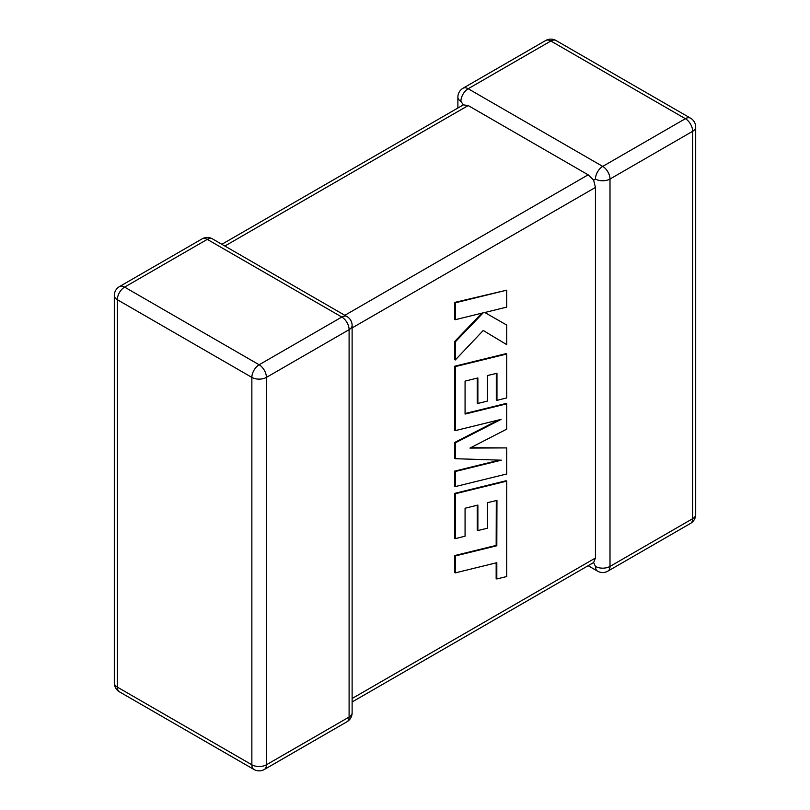 <?xml version="1.0" encoding="UTF-8"?>
<svg xmlns="http://www.w3.org/2000/svg" width="810" height="810" viewBox="0 0 810 810"><rect width="100%" height="100%" fill="white"/><g stroke="black" fill="none" stroke-linecap="round" stroke-linejoin="round"><path stroke-width="1.21" d="M595.441 179.03A10.297 5.943 -60 0 1 602.721 166.415L685.392 118.685L550.861 41.006L468.18 88.746L602.721 166.415A10.297 5.943 -120 0 1 610.001 179.03L610.001 566.423L692.671 518.694L692.671 131.291L610.001 179.03A10.297 5.943 0 0 1 595.441 179.03L593.619 180.073L595.441 187.434L352.117 327.918M457.883 108.024L457.883 97.149A10.297 5.943 180 0 0 460.9 101.351L463.35 104.865L468.18 105.553L588.151 174.828L593.619 180.073M588.151 565.704L597.567 571.141A10.297 5.943 -60 0 1 595.441 566.423L593.619 562.545L352.117 701.976M352.117 698.493L595.441 558.019L593.619 562.545M595.441 558.019L595.441 187.434M496.297 500.55L496.166 545.393L454.633 555.589L454.633 572.518L455.281 572.893L496.813 562.697L496.813 578.968L496.155 578.593L496.166 562.859M496.813 578.968L506.746 576.528L506.746 481.13L455.281 493.756L455.281 538.65L465.072 536.2L465.072 508.234L477.87 505.065L477.87 530.56L487.377 528.211L487.377 502.706L496.945 500.398L496.813 545.768L496.166 545.393M496.813 545.768L455.281 555.964L454.633 555.589M455.281 555.964L455.281 572.893M506.746 481.13L506.098 480.755L454.633 493.381L454.633 538.275L455.281 538.65M455.281 493.756L454.633 493.381M477.222 505.227L477.222 530.185L477.87 530.56M506.746 447.91L469.982 448.082L506.746 429.138L506.746 403.836L465.072 414.062L465.072 381.125L477.87 377.946L477.87 403.451L487.377 401.092L487.377 375.587L496.955 373.278L496.955 400.353L506.746 397.902L506.746 354.01L455.281 366.616L455.281 430.636L501.096 419.377L455.281 442.857L455.281 458.703L501.319 460.181L455.281 471.501L455.281 486.597L506.746 473.971L506.746 447.91L470.721 447.697M506.746 403.836L506.098 403.461L465.072 413.525M477.222 378.108L477.222 403.076L477.87 403.451M496.297 373.43L496.297 399.978L496.955 400.353M506.746 354.01L506.098 353.636L454.633 366.242L454.633 430.262L455.281 430.636M455.281 366.616L454.633 366.242M498.454 420.025L454.633 442.483L454.633 458.328L455.281 458.703M455.281 442.857L454.633 442.483M499.395 460.12L454.633 471.126L454.633 486.223L455.281 486.597M455.281 471.501L454.633 471.126M506.746 290.172L454.633 302.434L454.633 319.332L455.281 319.707L483.226 312.822L455.281 341.911L454.633 341.536L454.633 359.61L455.281 359.984L483.226 330.48L506.746 344.645L506.746 325.083L484.805 312.498L506.746 307.101L506.746 290.172L455.281 302.808L454.633 302.434M455.281 302.808L455.281 319.707M481.909 313.146L454.633 341.536M455.281 341.911L455.281 359.984M483.226 330.48L506.746 344.645M506.746 325.083L484.805 312.508M468.18 105.553L224.856 246.037M344.837 315.303L588.151 174.828M341.82 317.044L207.279 239.375L124.608 287.104L259.139 364.773L341.82 317.044A10.297 5.943 60 0 1 349.1 329.66L266.419 377.389L266.419 764.782L349.1 717.053L349.1 329.66A10.297 5.943 -0 0 0 352.117 325.448A10.297 10.297 0 0 0 346.964 316.538A10.297 5.943 -60 0 0 341.82 317.044M117.328 299.71L117.328 687.113L251.859 764.782L251.859 377.389L117.328 299.71A10.297 5.943 -60 0 1 124.608 287.104A10.297 5.943 60 0 0 119.455 286.598A10.297 10.297 0 0 0 114.311 295.508A10.297 5.943 0 0 0 117.328 299.71M251.859 377.389A10.297 5.943 0 0 0 266.419 377.389A10.297 5.943 60 0 0 259.139 364.773A10.297 5.943 -60 0 0 251.859 377.389M264.293 769.5A10.297 5.943 60 0 0 266.419 764.782A10.297 5.943 180 0 1 251.859 764.782A10.297 5.943 -60 0 0 253.996 769.5A10.297 10.297 0 0 0 264.293 769.5L346.964 721.771A10.297 10.297 0 0 0 352.117 712.851A10.297 5.943 180 0 1 349.1 717.053A10.297 5.943 60 0 1 346.964 721.771M117.328 687.113A10.297 5.943 180 0 1 114.311 682.911A10.297 10.297 0 0 0 119.455 691.831A10.297 5.943 -60 0 1 117.328 687.113M119.455 286.598L202.135 238.859A10.297 5.943 60 0 1 207.279 239.375A10.297 5.943 -60 0 1 212.433 238.859L346.964 316.538M695.689 514.492A10.297 5.943 180 0 1 692.671 518.694A10.297 5.943 -120 0 1 690.545 523.402A10.297 10.297 0 0 0 695.689 514.492L695.689 127.089A10.297 10.297 0 0 0 690.545 118.169A10.297 5.943 -60 0 0 685.392 118.685A10.297 5.943 -120 0 1 692.671 131.291A10.297 5.943 0 0 0 695.689 127.089M597.567 571.141A10.297 10.297 0 0 0 607.865 571.141A10.297 5.943 -120 0 0 610.001 566.423A10.297 5.943 180 0 1 595.441 566.423M556.004 40.5A10.297 10.297 0 0 0 545.707 40.5A10.297 5.943 -120 0 1 550.861 41.006A10.297 5.943 -60 0 1 556.004 40.5L690.545 118.169M460.9 101.351A10.297 5.943 -60 0 1 468.18 88.746A10.297 5.943 -120 0 0 463.036 88.229L545.707 40.5M496.884 527.664L496.236 527.29M114.311 295.508L114.311 682.911M119.455 691.831L253.996 769.5M352.117 712.851L352.117 325.448M212.433 238.859A10.297 10.297 0 0 0 202.135 238.859M607.865 571.141L690.545 523.402M463.036 88.229A10.297 10.297 0 0 0 457.883 97.149M463.35 104.865L221.849 244.296"/></g></svg>
